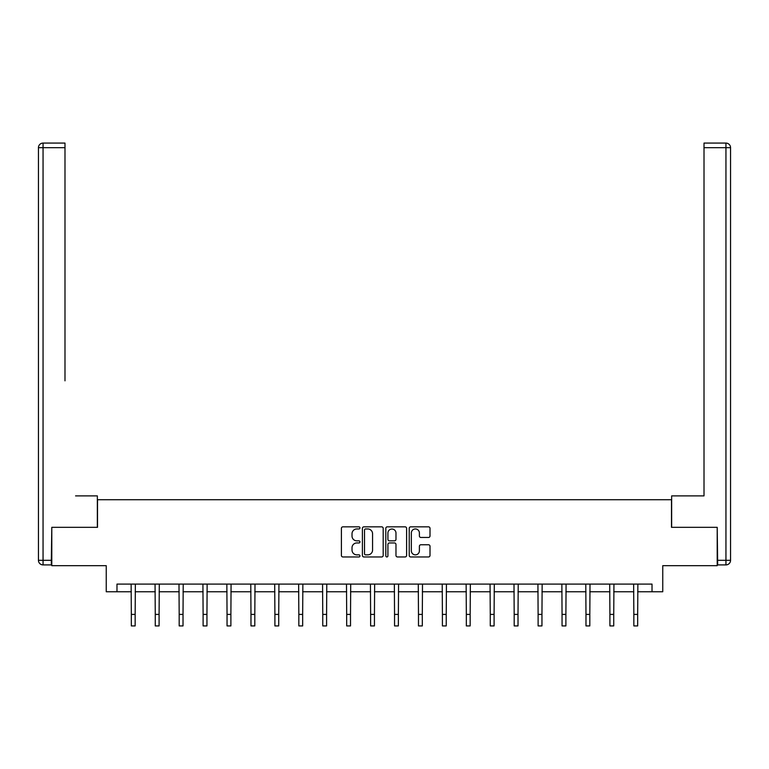 <?xml version="1.0" encoding="UTF-8"?>
<svg xmlns="http://www.w3.org/2000/svg" width="769" height="769" viewBox="0 0 769 769"><rect width="100%" height="100%" fill="white"/><g stroke="black" fill="none" stroke-linecap="round" stroke-linejoin="round"><path stroke-width="1.15" d="M359.959 527.899A1.057 1.057 0 0 0 358.902 526.842L342.907 526.842A1.509 1.509 0 0 0 341.398 528.351L341.398 555.449A1.509 1.509 0 0 0 342.907 556.958L358.902 556.958A1.057 1.057 0 0 0 359.959 555.9A1.057 1.057 0 0 0 358.902 554.853L356.835 554.853A4.816 4.816 0 0 1 352.019 550.037L352.019 547.778A4.816 4.816 0 0 1 356.835 542.952L358.902 542.952A1.057 1.057 0 0 0 359.959 541.905A1.057 1.057 0 0 0 358.902 540.847L356.835 540.847A4.816 4.816 0 0 1 352.019 536.031L352.019 533.773A4.816 4.816 0 0 1 356.835 528.957L358.902 528.957A1.057 1.057 0 0 0 359.959 527.899M428.506 537.464A1.509 1.509 0 0 0 430.006 535.955L430.006 528.351A1.509 1.509 0 0 0 428.506 526.842L410.733 526.842A1.509 1.509 0 0 0 409.233 528.351L409.233 555.449A1.509 1.509 0 0 0 410.733 556.958L428.506 556.958A1.509 1.509 0 0 0 430.006 555.449L430.006 546.269A1.509 1.509 0 0 0 428.506 544.76L420.903 544.76A1.509 1.509 0 0 0 419.393 546.269L419.393 550.825A4.028 4.028 0 0 1 415.366 554.853A4.028 4.028 0 0 1 411.338 550.825L411.338 532.984A4.028 4.028 0 0 1 415.366 528.957A4.028 4.028 0 0 1 419.393 532.984L419.393 535.955A1.509 1.509 0 0 0 420.903 537.464L428.506 537.464M116.984 591.755L116.984 584.084L652.016 584.084L652.016 591.755L662.753 591.755L662.753 565.676L717.208 565.676L717.208 527.332L671.491 527.332L671.491 499.715L97.509 499.715L97.509 527.332L51.792 527.332L51.792 565.676L106.247 565.676L106.247 591.755L131.326 591.755M383.183 528.351A1.509 1.509 0 0 0 381.674 526.842L363.91 526.842A1.509 1.509 0 0 0 362.401 528.351L362.401 555.449A1.509 1.509 0 0 0 363.91 556.958L381.674 556.958A1.509 1.509 0 0 0 383.183 555.449L383.183 528.351M387.326 526.842L405.09 526.842A1.509 1.509 0 0 1 406.599 528.351L406.599 555.449A1.509 1.509 0 0 1 405.09 556.958L397.486 556.958A1.509 1.509 0 0 1 395.977 555.449L395.977 544.462A1.509 1.509 0 0 0 394.478 542.952L389.431 542.952A1.509 1.509 0 0 0 387.922 544.462L387.922 555.9A1.057 1.057 0 0 1 386.874 556.958A1.057 1.057 0 0 1 385.817 555.9L385.817 528.351A1.509 1.509 0 0 1 387.326 526.842M135.161 591.755L155.261 591.755M159.096 591.755L179.187 591.755M183.022 591.755L203.112 591.755M206.948 591.755L227.047 591.755M230.883 591.755L250.973 591.755M254.808 591.755L274.898 591.755M278.734 591.755L298.833 591.755M302.669 591.755L322.759 591.755M326.594 591.755L346.684 591.755M350.52 591.755L370.62 591.755M374.455 591.755L394.545 591.755M398.38 591.755L418.48 591.755M422.316 591.755L442.406 591.755M446.241 591.755L466.331 591.755M470.167 591.755L490.266 591.755M494.102 591.755L514.192 591.755M518.027 591.755L538.117 591.755M541.953 591.755L562.052 591.755M565.888 591.755L585.978 591.755M589.813 591.755L609.904 591.755M613.739 591.755L633.839 591.755M637.674 591.755L652.016 591.755M365.563 528.957A1.057 1.057 0 0 0 364.516 530.004L364.516 553.795A1.057 1.057 0 0 0 365.563 554.853L367.745 554.853A4.816 4.816 0 0 0 372.571 550.037L372.571 533.773A4.816 4.816 0 0 0 367.745 528.957L365.563 528.957M395.977 533.061A4.028 4.028 0 0 0 391.95 529.034A4.028 4.028 0 0 0 387.922 533.061L387.922 539.338A1.509 1.509 0 0 0 389.431 540.847L394.478 540.847A1.509 1.509 0 0 0 395.977 539.338L395.977 533.061M131.134 584.084L131.326 614.412L135.161 614.412L135.354 584.084M131.326 614.412L131.326 625.918L135.161 625.918L135.161 614.412M97.355 527.332L97.355 495.89L75.573 495.89M64.99 147.686L43.054 147.686L43.054 143.082L64.99 143.082L64.99 380.838M43.054 564.907L43.054 560.313L38.45 560.313A4.604 4.604 0 0 0 43.054 564.907L51.331 564.907L43.054 564.907A4.604 4.604 0 0 1 38.45 560.313L38.45 147.686A4.604 4.604 0 0 1 43.054 143.082A4.604 4.604 0 0 0 38.45 147.686L43.054 147.686L43.054 560.313L51.331 560.313L51.792 527.332M51.331 560.313L51.331 564.907M693.427 495.89L704.01 495.89L704.01 143.082L725.946 143.082L713.834 143.082M671.645 527.332L671.645 495.89L704.01 495.89L704.01 380.838M717.669 560.313L725.946 560.313L725.946 147.686L730.55 147.686A4.604 4.604 0 0 0 725.946 143.082A4.604 4.604 0 0 1 730.55 147.686L730.55 560.313A4.604 4.604 0 0 1 725.946 564.907L717.669 564.907L717.208 527.332M155.059 584.084L155.261 614.412L159.096 614.412L159.289 584.084M155.261 614.412L155.261 625.918L159.096 625.918L159.096 614.412M178.994 584.084L179.187 614.412L183.022 614.412L183.214 584.084M179.187 614.412L179.187 625.918L183.022 625.918L183.022 614.412M202.92 584.084L203.112 614.412L206.948 614.412L207.14 584.084M203.112 614.412L203.112 625.918L206.948 625.918L206.948 614.412M226.845 584.084L227.047 614.412L230.883 614.412L231.075 584.084M227.047 614.412L227.047 625.918L230.883 625.918L230.883 614.412M250.781 584.084L250.973 614.412L254.808 614.412L255 584.084M250.973 614.412L250.973 625.918L254.808 625.918L254.808 614.412M274.706 584.084L274.898 614.412L278.734 614.412L278.936 584.084M274.898 614.412L274.898 625.918L278.734 625.918L278.734 614.412M298.641 584.084L298.833 614.412L302.669 614.412L302.861 584.084M298.833 614.412L298.833 625.918L302.669 625.918L302.669 614.412M322.567 584.084L322.759 614.412L326.594 614.412L326.787 584.084M322.759 614.412L322.759 625.918L326.594 625.918L326.594 614.412M346.492 584.084L346.684 614.412L350.52 614.412L350.722 584.084M346.684 614.412L346.684 625.918L350.52 625.918L350.52 614.412M370.427 584.084L370.62 614.412L374.455 614.412L374.647 584.084M370.62 614.412L370.62 625.918L374.455 625.918L374.455 614.412M394.353 584.084L394.545 614.412L398.38 614.412L398.573 584.084M394.545 614.412L394.545 625.918L398.38 625.918L398.38 614.412M418.278 584.084L418.48 614.412L422.316 614.412L422.508 584.084M418.48 614.412L418.48 625.918L422.316 625.918L422.316 614.412M442.213 584.084L442.406 614.412L446.241 614.412L446.433 584.084M442.406 614.412L442.406 625.918L446.241 625.918L446.241 614.412M466.139 584.084L466.331 614.412L470.167 614.412L470.359 584.084M466.331 614.412L466.331 625.918L470.167 625.918L470.167 614.412M490.064 584.084L490.266 614.412L494.102 614.412L494.294 584.084M490.266 614.412L490.266 625.918L494.102 625.918L494.102 614.412M514 584.084L514.192 614.412L518.027 614.412L518.219 584.084M514.192 614.412L514.192 625.918L518.027 625.918L518.027 614.412M537.925 584.084L538.117 614.412L541.953 614.412L542.155 584.084M538.117 614.412L538.117 625.918L541.953 625.918L541.953 614.412M561.86 584.084L562.052 614.412L565.888 614.412L566.08 584.084M562.052 614.412L562.052 625.918L565.888 625.918L565.888 614.412M585.786 584.084L585.978 614.412L589.813 614.412L590.006 584.084M585.978 614.412L585.978 625.918L589.813 625.918L589.813 614.412M609.711 584.084L609.904 614.412L613.739 614.412L613.941 584.084M609.904 614.412L609.904 625.918L613.739 625.918L613.739 614.412M633.646 584.084L633.839 614.412L637.674 614.412L637.866 584.084M633.839 614.412L633.839 625.918L637.674 625.918L637.674 614.412M725.946 143.082L725.946 147.686L704.01 147.686M730.55 560.313L725.946 560.313L725.946 564.907"/></g></svg>
